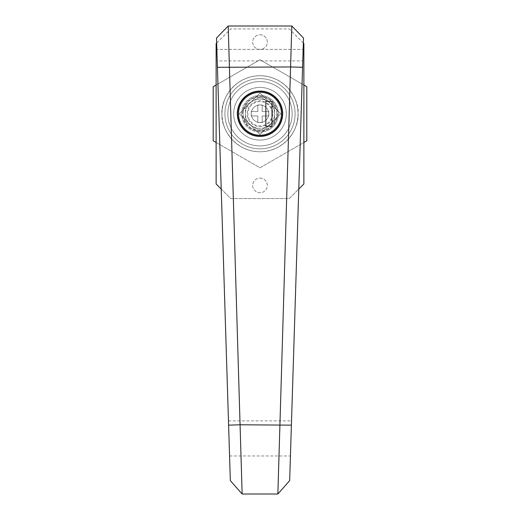 <?xml version="1.0" encoding="UTF-8"?>
<svg xmlns="http://www.w3.org/2000/svg" width="520" height="520" viewBox="0 0 520 520"><rect width="100%" height="100%" fill="white"/><g stroke="black" fill="none" stroke-linecap="round" stroke-linejoin="round"><path stroke-width="0.39" stroke-dasharray="2.6 1.95" d="M237.328 113.75A22.665 22.665 0 0 0 260 136.416A22.665 22.665 0 0 0 282.672 113.75A22.665 22.665 0 0 0 260 91.078A22.665 22.665 0 0 0 237.328 113.75M268.775 113.75A8.775 8.775 0 0 1 260 122.525A8.775 8.775 0 0 1 251.225 113.75A8.775 8.775 0 0 1 260 104.975A8.775 8.775 0 0 1 268.775 113.75A8.775 8.775 0 0 1 260 122.525A8.775 8.775 0 0 1 251.225 113.75A8.775 8.775 0 0 1 260 104.975A8.775 8.775 0 0 1 268.775 113.75A8.775 8.775 0 0 0 260 104.975A8.775 8.775 0 0 0 251.225 113.75A8.775 8.775 0 0 0 260 122.525A8.775 8.775 0 0 0 268.775 113.75A8.775 8.775 0 0 0 260 104.975A8.775 8.775 0 0 0 251.225 113.75A8.775 8.775 0 0 0 260 122.525A8.775 8.775 0 0 0 268.775 113.75A8.775 8.775 0 0 1 260 122.525A8.775 8.775 0 0 1 251.225 113.75A8.775 8.775 0 0 1 260 104.975A8.775 8.775 0 0 1 268.775 113.75A8.775 8.775 0 0 1 260 122.525A8.775 8.775 0 0 1 251.225 113.75A8.775 8.775 0 0 1 260 104.975A8.775 8.775 0 0 1 268.775 113.75M286.325 113.75A26.325 26.325 0 0 0 260 87.425A26.325 26.325 0 0 0 233.675 113.75A26.325 26.325 0 0 0 260 140.075A26.325 26.325 0 0 0 286.325 113.75A26.325 26.325 0 0 0 260 87.425A26.325 26.325 0 0 0 233.675 113.75A26.325 26.325 0 0 0 260 140.075A26.325 26.325 0 0 0 286.325 113.75M298.025 113.75A38.025 38.025 0 0 0 260 75.725A38.025 38.025 0 0 0 221.975 113.75C220.447 124.872 231.855 151.255 260 151.775C288.145 151.255 299.553 124.872 298.025 113.75C299.553 102.628 288.145 76.245 260 75.725C231.855 76.245 220.447 102.628 221.975 113.75A38.025 38.025 0 0 0 260 151.775A38.025 38.025 0 0 0 298.025 113.75M260 93.067L280.683 113.75L260 134.433L239.317 113.75L260 93.067L280.683 113.75L260 134.433L239.317 113.75L260 93.067L239.317 113.75L260 134.433L280.683 113.75L260 93.067L239.317 113.75L260 134.433L280.683 113.75L260 93.067M216.853 49.4L216.502 38.064L228.196 26L291.805 26L303.498 38.064L303.141 49.4L216.853 49.4L303.147 49.4M289.666 480.649L302.783 60.918L217.217 60.918L230.334 480.649M229.561 455.975L290.44 455.975M260 81.575A32.175 32.175 0 0 1 292.175 113.75A32.175 32.175 0 0 1 260 145.925A32.175 32.175 0 0 1 227.825 113.75A32.175 32.175 0 0 1 260 81.575M260 148.85A35.1 35.1 0 0 0 295.1 113.75A35.1 35.1 0 0 0 260 78.65A35.1 35.1 0 0 1 295.1 113.75A35.1 35.1 0 0 1 260 148.85A35.1 35.1 0 0 1 224.9 113.75A35.1 35.1 0 0 1 260 78.65A35.1 35.1 0 0 0 224.9 113.75A35.1 35.1 0 0 0 260 148.85M260 34.775A7.312 7.312 0 0 1 267.312 42.087A7.312 7.312 0 0 1 260 49.4A7.312 7.312 0 0 1 252.688 42.087A7.312 7.312 0 0 1 260 34.775A7.312 7.312 0 0 1 267.312 42.087A7.312 7.312 0 0 1 260 49.4A7.312 7.312 0 0 1 252.688 42.087A7.312 7.312 0 0 1 260 34.775M260 178.1A7.312 7.312 0 0 1 267.312 185.412A7.312 7.312 0 0 1 260 192.725A7.312 7.312 0 0 1 252.688 185.412A7.312 7.312 0 0 1 260 178.1A7.312 7.312 0 0 1 267.312 185.412A7.312 7.312 0 0 1 260 192.725A7.312 7.312 0 0 1 252.688 185.412A7.312 7.312 0 0 1 260 178.1M260 151.775A38.025 38.025 0 0 0 298.025 113.75A38.025 38.025 0 0 0 260 75.725A38.025 38.025 0 0 0 221.975 113.75A38.025 38.025 0 0 0 260 151.775A38.025 38.025 0 0 0 298.025 113.75A38.025 38.025 0 0 0 260 75.725A38.025 38.025 0 0 0 221.975 113.75A38.025 38.025 0 0 0 260 151.775M260 140.075A26.325 26.325 0 0 1 233.675 113.75A26.325 26.325 0 0 1 260 87.425A26.325 26.325 0 0 0 233.675 113.75A26.325 26.325 0 0 0 260 140.075A26.325 26.325 0 0 0 286.325 113.75A26.325 26.325 0 0 0 260 87.425A26.325 26.325 0 0 1 286.325 113.75A26.325 26.325 0 0 1 260 140.075M303.875 183.95L303.875 43.55L289.25 28.925L230.75 28.925L216.125 43.55L216.125 183.95L230.75 198.575L289.25 198.575L303.875 183.95M303.342 43.017L289.25 28.925L230.75 28.925L216.658 43.017M221.221 189.046L230.75 198.575L289.25 198.575L298.779 189.046M224.9 113.75A35.1 35.1 0 0 0 260 148.85A35.1 35.1 0 0 0 295.1 113.75A35.1 35.1 0 0 0 260 78.65A35.1 35.1 0 0 0 224.9 113.75A35.1 35.1 0 0 0 260 148.85A35.1 35.1 0 0 0 295.1 113.75A35.1 35.1 0 0 0 260 78.65A35.1 35.1 0 0 0 224.9 113.75M216.125 142.46L260 167.791L303.875 142.46M303.875 85.04L260 59.709L216.125 85.04M213.2 140.77L260 167.791L306.8 140.77L306.8 86.73L260 59.709L213.2 86.73L213.2 140.77M282.75 136.5A32.175 32.175 0 0 0 282.75 91A32.175 32.175 0 0 0 237.25 91A32.175 32.175 0 0 0 237.25 136.5A32.175 32.175 0 0 0 282.75 136.5A32.175 32.175 0 0 0 282.75 91A32.175 32.175 0 0 0 237.25 91A32.175 32.175 0 0 0 237.25 136.5A32.175 32.175 0 0 0 282.75 136.5M276.822 113.75A16.816 16.816 0 0 0 260 96.928A16.816 16.816 0 0 0 243.178 113.75A16.816 16.816 0 0 0 260 130.566A16.816 16.816 0 0 0 276.822 113.75A16.816 16.816 0 0 0 260 96.928A16.816 16.816 0 0 0 243.178 113.75A16.816 16.816 0 0 0 260 130.566A16.816 16.816 0 0 0 276.822 113.75M272.87 113.75A12.87 12.87 0 0 1 260 126.62A12.87 12.87 0 0 1 247.13 113.75A12.87 12.87 0 0 1 260 100.88A12.87 12.87 0 0 1 272.87 113.75M272.142 113.75A12.136 12.136 0 0 1 260 125.885A12.136 12.136 0 0 1 247.858 113.75A12.136 12.136 0 0 1 260 101.615A12.136 12.136 0 0 1 272.142 113.75M252.688 101.081A14.625 14.625 0 0 1 267.312 101.081C259.954 96.837 259.954 96.837 267.312 101.081C259.954 96.837 259.954 96.837 267.312 101.081A14.625 14.625 0 0 1 267.312 126.419C274.671 122.167 274.671 122.167 267.312 126.419C274.671 122.167 274.671 122.167 267.312 126.419A14.625 14.625 0 0 1 252.688 126.419C260.046 130.663 260.046 130.663 252.688 126.419C260.046 130.663 260.046 130.663 252.688 126.419A14.625 14.625 0 0 1 252.688 101.081C260.046 96.837 260.046 96.837 252.688 101.081C260.046 96.837 260.046 96.837 252.688 101.081A14.625 14.625 0 0 1 267.312 101.081C274.671 105.333 274.671 105.333 267.312 101.081C274.671 105.333 274.671 105.333 267.312 101.081A14.625 14.625 0 0 1 274.625 113.75C274.625 122.245 274.625 122.245 274.625 113.75C274.625 122.245 274.625 122.245 274.625 113.75A14.625 14.625 0 0 1 267.312 126.419C259.954 130.663 259.954 130.663 267.312 126.419C259.954 130.663 259.954 130.663 267.312 126.419A14.625 14.625 0 0 1 252.688 126.419C245.33 122.167 245.33 122.167 252.688 126.419C245.33 122.167 245.33 122.167 252.688 126.419A14.625 14.625 0 0 1 252.688 101.081C245.33 105.333 245.33 105.333 252.688 101.081C245.33 105.333 245.33 105.333 252.688 101.081M245.375 113.75C245.375 105.255 245.375 105.255 245.375 113.75C245.375 105.255 245.375 105.255 245.375 113.75C245.375 122.245 245.375 122.245 245.375 113.75C245.375 122.245 245.375 122.245 245.375 113.75M274.625 113.75C274.625 105.255 274.625 105.255 274.625 113.75C274.625 105.255 274.625 105.255 274.625 113.75M251.225 111.559L257.803 111.559L257.803 104.975L262.197 104.975L262.197 111.559L268.775 111.559L268.775 115.947L262.197 115.947L262.197 122.525L257.803 122.525L257.803 115.947L251.225 115.947L251.225 111.553L257.803 111.553M257.803 111.559L257.803 104.975L262.197 104.975L262.197 111.559L268.775 111.559L268.775 115.947L262.197 115.947L262.197 122.525L257.803 122.525L257.803 115.947L251.225 115.947L251.225 111.553M260 95.472A18.278 18.278 0 0 0 241.722 113.75A18.278 18.278 0 0 0 260 132.028A18.278 18.278 0 0 0 278.278 113.75A18.278 18.278 0 0 0 260 95.472A18.278 18.278 0 0 0 241.722 113.75A18.278 18.278 0 0 0 260 132.028A18.278 18.278 0 0 0 278.278 113.75A18.278 18.278 0 0 0 260 95.472A18.278 18.278 0 0 1 278.278 113.75A18.278 18.278 0 0 1 260 132.028M260 92.326A21.424 21.424 0 0 0 238.576 113.75A21.424 21.424 0 0 0 260 135.174A21.424 21.424 0 0 0 281.424 113.75A21.424 21.424 0 0 0 260 92.326A21.424 21.424 0 0 0 238.576 113.75A21.424 21.424 0 0 0 260 135.174A21.424 21.424 0 0 0 281.424 113.75A21.424 21.424 0 0 0 260 92.326M260 91.37A22.373 22.373 0 0 0 237.62 113.75A22.373 22.373 0 0 0 260 136.123A22.373 22.373 0 0 0 282.373 113.75A22.373 22.373 0 0 0 260 91.37M265.85 126.178L271.993 126.178L271.993 101.322L265.85 101.322L265.85 126.178M228.462 420.875L291.538 420.875M260 131.157A17.401 17.401 0 0 1 242.6 113.75A17.401 17.401 0 0 1 260 96.343A17.401 17.401 0 0 1 277.401 113.75A17.401 17.401 0 0 1 260 131.157M258.492 97.734L261.508 97.734M246.883 104.435L245.375 107.049M274.625 120.452L273.117 123.065M261.508 129.766L258.492 129.766M273.117 104.435L274.625 107.049M246.883 123.065L245.375 120.452"/><path stroke-width="0.78" d="M237.328 113.75A22.665 22.665 0 0 0 260 136.416A22.665 22.665 0 0 0 282.666 113.75A22.665 22.665 0 0 0 260 91.078A22.665 22.665 0 0 0 237.328 113.75M242.138 494L230.334 480.649L216.502 38.064L228.196 26L242.138 494L277.862 494L291.805 26L303.498 38.064L289.666 480.649L277.862 494M216.853 49.4L217.217 60.918M228.196 26L216.502 38.064L228.196 26L291.805 26L303.498 38.064L291.805 26M302.783 60.918L303.141 49.4M298.779 189.046L303.875 183.95L303.875 43.55L303.342 43.017M216.658 43.017L216.125 43.55L216.125 183.95L221.221 189.046M216.125 85.04L213.2 86.73L213.2 140.77L216.125 142.46M303.875 142.46L306.8 140.77L306.8 86.73L303.875 85.04M260 136.123A22.373 22.373 0 0 1 237.62 113.75A22.373 22.373 0 0 1 260 91.37A22.373 22.373 0 0 1 282.373 113.75A22.373 22.373 0 0 1 260 136.123A22.373 22.373 0 0 0 282.373 113.75A22.373 22.373 0 0 0 260 91.37M271.993 126.178L271.993 101.322L265.85 101.322L265.85 126.178L271.993 126.178M302.582 67.314L290.888 66.95L217.419 67.314M228.599 425.146L240.292 424.781L291.401 425.146M260 92.255A21.495 21.495 0 0 0 238.505 113.75A21.495 21.495 0 0 0 260 135.245A21.495 21.495 0 0 0 281.495 113.75A21.495 21.495 0 0 0 260 92.255"/></g></svg>
